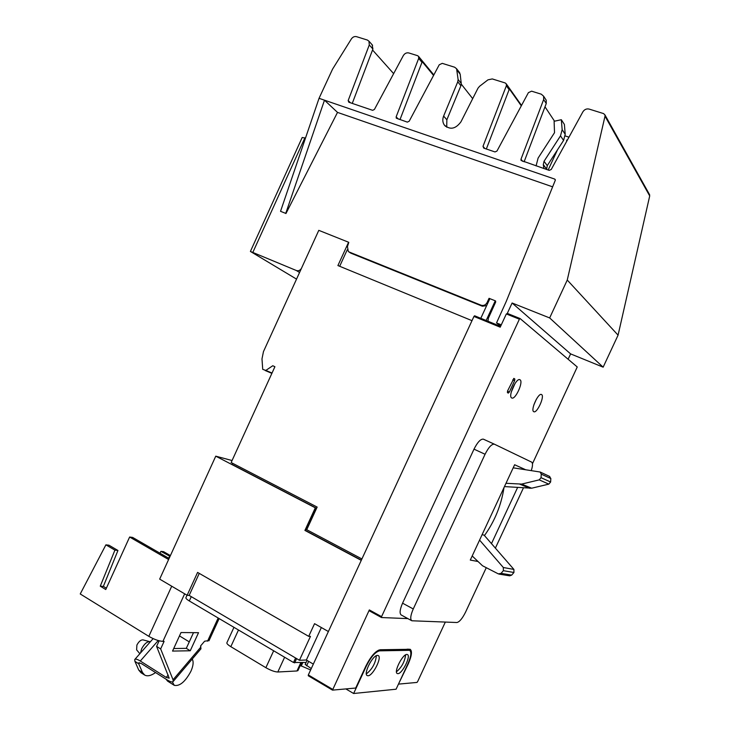 <?xml version="1.0" encoding="UTF-8"?>
<svg xmlns="http://www.w3.org/2000/svg" width="730" height="730" viewBox="0 0 730 730"><rect width="100%" height="100%" fill="white"/><g stroke="black" fill="none" stroke-linecap="round" stroke-linejoin="round"><path stroke-width="1.09" d="M513.19 467.83L540.145 472.018L541.268 474.135L541.039 477.694L539.205 479.875L521.631 484.09L505.999 483.287M549.389 476.316L550.84 478.542L550.621 482.01L548.832 484.127L531.668 488.206L504.466 486.591M479.573 540.091L503.335 567.511L503.353 570.678L501.054 573.36L498.353 573.889L482.503 565.75L472.191 555.959M482.11 534.652L484.09 535.145L513.902 569.418L513.929 572.493L511.684 575.112L509.649 575.824M192.218 659.071C193.751 661.718 193.313 665.806 190.886 671.345C185.265 681.738 179.726 686.41 174.269 685.351L172.389 681.948M174.078 685.224L167.571 681.108L166.02 679.174M150.325 641.807L142.943 639.863C140.799 639.799 138.773 641.542 136.884 645.083L136.629 649.883L139.859 653.706M566.726 141.255L566.635 140.133L567.438 139.959M546.597 169.488L547.254 165.628L563.578 140.434L565.212 134.293L564.39 124.429L561.324 119.711L562.155 129.657L560.503 135.853L544.042 161.284L543.284 164.597L543.905 168.575M536.076 165.911L538.11 158.072L554.517 132.696L554.106 121.28L561.324 119.711M504.001 487.585C501.264 505.169 494.748 521.165 484.455 535.564M296.535 279.115L250.399 251.439L296.353 270.52C298.397 271.149 300.094 270.428 301.444 268.357M149.905 641.643C146.986 641.561 144.23 643.951 141.629 648.815L140.543 652.93M352.262 103.404L372.911 49.02L372.154 44.795M372.537 49.996L393.643 73.639M399.994 119.629L422.214 61.685L433.565 75.446M461.26 84.114L472.693 98.641M446.724 127.221L446.86 119.784L460.895 85.748L461.241 83.475L460.192 74.241L459.179 72.097M486.344 149.002L509.376 88.96L521.302 105.841M524.104 161.841L546.25 103.514L546.232 100.22L545.593 99.234M557.483 149.851L548.157 170.017M545 106.817L554.535 121.189M565.193 135.935L568.971 137.158M477.776 561.452L470.284 560.074L514.623 464.745L525.481 469.664M517.606 487.494L491.473 543.631M347.215 249.833L339.687 266.286M348.776 251.813L350.783 253.137L482.366 306.226L486.655 305.624M305.496 138.079L302.193 137.486L250.417 251.403M285.74 213.388L280.539 211.317L319.046 98.313L324.485 100.183L285.74 213.388L280.539 211.317M285.95 213.534L337.506 112.402L324.485 100.183L554.818 179.124L555.293 180.255L506.219 301.499L496.528 322.906L500.68 326.173M487.987 321.246L488.324 318.289L495.707 301.983L495.287 300.815L489.054 298.324L487.083 302.576C485.651 305.058 483.652 305.934 481.106 305.213L349.205 252.023L348.301 251.476L347.443 246.585L348.794 242.396M489.757 298.917L489.054 298.324M337.506 112.402L552.628 186.834M319.046 98.313L332.561 69.14L351.358 38.955C352.763 36.984 354.47 36.217 356.477 36.655L367.363 40.041L368.969 41.208L369.28 44.95L348.173 100.558L348.812 102.227L372.61 110.321L374.417 109.463L403.316 55.608C404.73 53.372 406.573 52.487 408.827 52.952L417.615 55.69L418.573 56.411L418.691 58.382L396.153 116.836L396.29 118.178L407.313 122.12L409.174 121.253L439.232 64.797L442.252 63.355L454.644 67.215L456.588 68.748L458.112 79.506L457.765 81.787L443.63 116.07C442.371 119.328 442.572 122.266 444.205 124.876C449.908 130.15 455.493 129.137 460.949 121.828L477.986 88.193L479.583 86.286L487.95 79.853L492.266 78.931L505.178 82.946L506.319 83.913L506.364 85.766L483.005 146.319L483.734 148.108L494.995 151.94L496.966 151.055L528.401 92.646L531.613 91.177L541.322 94.197L543.631 96.232L543.649 99.554L520.992 159.222L521.056 160.454L549.179 170.364L551.232 169.488L582.878 111.836C584.438 109.454 586.519 108.533 589.11 109.08L603.573 113.588L604.951 114.911L605.006 116.17L567.256 280.046L549.663 317.933L512.104 303.005L507.158 313.69L519.988 318.508M649.335 194.262L649.709 195.923L618.073 335.161L567.256 280.046M618.073 335.161L603.144 367.172L549.663 317.933M603.144 367.172L570.614 353.895L512.104 303.005M511.255 392.074L515.097 383.359M533.831 404.949L536.422 399.109M523.428 487.895L495.378 548.12M486.271 567.684L465.558 612.142C462.373 618.502 459.489 621.96 456.907 622.517L411.848 620.774C410.023 619.305 410.497 615.372 413.262 608.957L485.067 454.261C488.58 447.289 491.682 443.931 494.356 444.178L531.604 462.108C532.9 463.057 532.8 465.868 531.285 470.54M472 320.662L337.908 265.556L348.584 242.241L318.791 230.342L263.466 351.604L261.988 358.886L262.727 369.362L265.839 370.411L272.774 365.739L274.909 366.734L231.154 462.528L317.149 507.076L306.746 529.706L361.916 558.952M489.876 298.652L480.796 318.307M300.276 665.514L310.633 669.957M170.054 556.36L160.929 551.351L163.584 551.67L170.4 555.585M168.749 558.249L169.533 556.306M160.929 551.351L159.961 553.176M155.572 672.558C151.11 675.706 147.487 676.555 144.704 675.086L142.487 672.476L138.691 663.762L139.603 662.721M105.896 544.845L108.953 545.21L117.95 550.484L114.911 550.137L105.896 544.845L80.236 593.964L148.829 636.35C154.149 639.416 158.848 641.086 162.909 641.378L164.104 641.378L160.655 648.915L173.046 679.776L173.192 681.473C172.453 682.431 170.473 681.92 167.252 679.949L141.41 663.597L138.59 662.858L138.691 663.762L134.922 661.371L138.755 670.094L140.981 672.713L144.412 674.903M117.95 550.484L103.359 586.382L100.265 586.172L114.911 550.137M103.359 586.382L100.293 586.19L103.386 586.391L106.352 588.197M169.095 558.45L132.623 537.417L129.63 537.024L105.759 589.521L100.293 586.19M233.965 627.326L226.948 642.61C226.473 643.422 227.769 644.773 230.826 646.67L265.875 667.695C270.73 670.432 274.708 671.874 277.811 672.002L296.982 670.97L298.023 670.395M501.291 324.85L496.528 322.906M570.614 353.895L568.123 359.242M500.57 326.392L474.6 315.78L473.943 316.446L500.205 327.186L506.337 313.946L507.158 313.69M407.878 618.611L381.525 617.543L381.562 616.649L519.386 319.192L520.061 318.535L577.248 366.971L532.462 463.714M520.061 379.81C523.656 381.708 515.471 399.867 511.849 398.023L511.648 397.932C507.934 396.244 516.174 377.821 519.806 379.682L520.061 379.81M541.642 394.592C544.863 396.262 537.088 413.417 533.867 411.747L533.703 411.665C530.381 410.187 538.202 392.795 541.432 394.483L541.642 394.592M508.29 393.114L507.405 392.558L507.615 390.86L513.92 378.405L514.832 379.016L514.614 380.722L509.385 391.983L508.29 393.114M411.702 620.692L401.245 614.998C399.383 613.51 399.821 609.577 402.568 603.181L474.007 449.151C477.511 442.216 480.623 438.885 483.351 439.159L483.57 439.25M495.287 300.815L495.67 301.134L495.268 300.806L486.162 320.497M473.943 316.446L308.325 674.949L308.261 675.761L332.506 690.124L355.702 688.034L365.903 666.015C370.876 656.215 375.621 650.795 380.148 649.746L410.169 649.289C412.35 651.105 411.72 655.951 408.289 663.826L398.553 683.91M408.763 649.809L408.59 649.134M134.922 661.371L134.721 659.555C135.406 658.679 137.267 659.172 140.297 661.024L158.237 640.538M189.271 641.871L179.48 635.912M160.655 648.915L156.594 646.397L169.187 678.161L166.203 677.394L140.297 661.024M361.359 560.156L305.56 530.546L315.953 507.952L232.094 464.453L232.624 463.285M168.612 559.527L129.63 537.024M173.713 648.523L186.305 648.349L193.496 632.654M156.594 646.397L159.158 640.794M305.56 530.546L304.912 530.427L315.314 507.806L315.953 507.952M361.268 560.348L304.912 530.427M187.136 595.288L197.593 572.42L308.699 636.359L310.469 636.368L299.446 660.267L189.17 595.415L187.136 595.288L159.669 579.118L215.761 456.168L232.067 460.53M405.634 654.846C404.73 661.69 401.673 667.33 396.472 671.773C401.673 667.33 404.73 661.69 405.643 654.846M381.425 617.489L369.252 610.8L369.334 609.924L381.562 616.649M445.318 622.097L417.596 681.674L416.967 682.431L398.872 684.083M332.506 690.124L369.334 609.924M190.256 650.768L172.545 651.078L181.022 632.545L198.533 632.691L190.256 650.768L186.305 648.349M209.063 640.538L204.61 641.223L200.622 645.904L200.805 648.961M315.314 507.806L215.761 456.168M187.026 595.224L185.94 597.587C185.557 598.235 186.679 599.357 189.307 600.963L293.506 662.493L306.135 662.438M353.63 693.5L396.089 689.211L407.915 663.771C411.099 656.48 411.684 651.99 409.658 650.311L379.609 650.841C375.412 651.817 371.013 656.836 366.414 665.906L353.63 693.5L345.865 688.928M307.065 660.431L305.213 664.437L311.272 668.57M406.856 654.445L407.422 654.564C411.227 655.823 402.285 673.799 397.932 673.653L397.284 673.544C393.452 672.293 402.595 654.062 406.856 654.445M308.699 636.359L314.557 623.676L328.381 631.532M199.254 573.369L189.17 595.415M321.355 627.535L306.363 660.011L299.446 660.267M313.334 664.108L306.363 660.011M308.261 675.761L332.442 690.06M368.057 675.752L367.281 675.615C363.029 674.173 372.729 654.992 377.492 655.403L378.176 655.54C382.392 656.991 372.93 675.889 368.057 675.752M366.36 673.881C372.218 669.246 375.558 663.187 376.379 655.704C375.558 663.187 372.218 669.246 366.36 673.872M550.84 478.542L541.268 474.135M550.621 482.01L541.039 477.694M548.832 484.127L539.205 479.875M531.668 488.206L521.631 484.09M530.017 488.343L519.933 484.227M513.929 572.493L503.353 570.678M513.902 569.418L503.335 567.511M511.684 575.112L501.054 573.36M547.254 165.628L544.042 161.284M546.505 168.913L543.284 164.597M563.578 140.434L560.503 135.853M565.212 134.293L562.155 129.657M252.899 252.251L304.894 137.861M487.795 303.16L487.083 302.576M482.366 306.226L481.106 305.213M350.783 253.137L349.205 252.023M299.565 272.491L296.353 270.52M555.357 179.845L554.818 179.124M372.911 49.02L369.28 44.95M350.446 102.784L348.173 100.558M422.049 62.442L418.691 58.382M398.288 119.054L396.153 116.836M460.192 74.241L457.062 70.208M461.241 83.475L458.112 79.506M460.895 85.748L457.765 81.787M446.86 119.784L443.63 116.07M509.202 89.772L506.364 85.766M484.83 148.482L483.005 146.319M546.25 103.514L543.649 99.554M522.662 161.348L520.992 159.222M649.709 195.923L605.006 116.17M271.888 373.358L265.173 370.512M272.034 373.039L265.839 370.411M138.755 670.094L142.487 672.476M509.385 391.983L507.496 391.161M514.614 380.722L512.706 379.901M514.832 379.016L513.619 378.496M483.461 439.204L494.411 444.196M474.007 449.151L485.067 454.261M402.568 603.181L413.262 608.957M302.822 662.575L301.207 666.07M166.203 677.394L168.201 675.049M148.829 636.35L171.723 586.217M300.815 662.658L296.982 670.97M284.618 657.246L277.811 672.002M273.668 650.777L265.875 667.695M238.482 629.999L230.826 646.67M506.337 313.946L519.386 319.192M207.53 641.205L218.17 618M173.046 679.776L200.978 646.917M162.909 641.378L184.644 593.828M378.45 650.193L379.609 650.841M407.094 649.162L408.855 650.147M296.617 658.606L294.637 662.904M295.586 657.995L293.506 662.493M191.278 596.656L189.307 600.963M308.325 674.949L332.588 689.312M308.662 661.362L306.6 665.815M549.736 476.48L540.145 472.018M509.741 575.842L499.064 574.118M372.592 45.297L368.969 41.208M433.83 74.944L418.573 56.411M459.727 72.799L456.588 68.748M445.528 126.363L444.205 124.876M521.521 105.439L506.319 83.913M546.232 100.22L543.631 96.232M649.663 194.837L604.951 114.911M483.351 439.159L494.356 444.178M134.913 659.327L153.136 638.622M301.609 662.621L297.895 670.66M507.514 313.48L520.025 318.517M369.252 610.8L381.471 617.525M208.944 640.803L219.137 618.575M173.192 681.473L201.042 648.687M407.586 649.152L409.658 650.311M474.6 315.78L500.579 326.392"/></g></svg>
